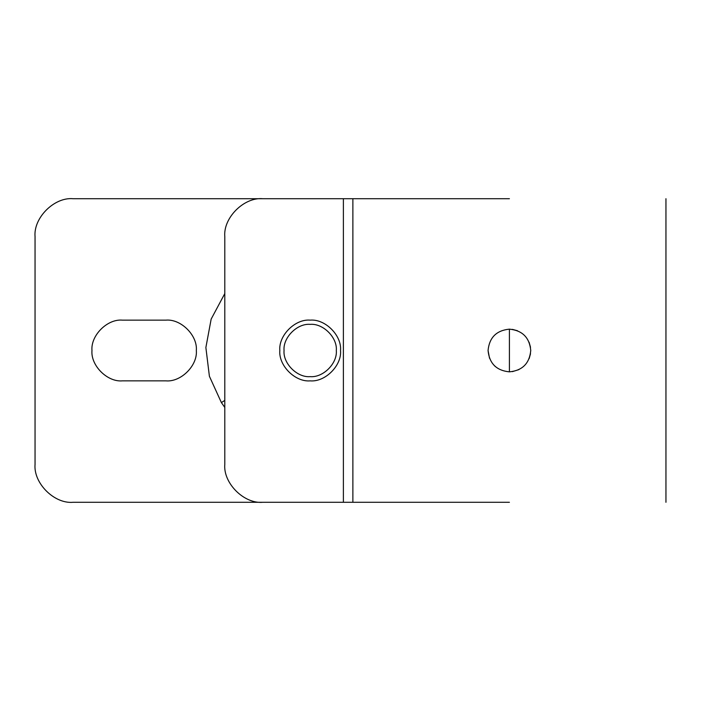 <?xml version="1.0" encoding="UTF-8"?>
<svg xmlns="http://www.w3.org/2000/svg" width="701" height="701" viewBox="0 0 701 701"><rect width="100%" height="100%" fill="white"/><g stroke="black" fill="none" stroke-linecap="round" stroke-linejoin="round"><path stroke-width="1.05" d="M509.408 371.845C496.448 370.575 489.333 363.46 488.062 350.5C489.333 337.54 496.448 330.425 509.408 329.155C522.376 330.425 529.492 337.54 530.753 350.5C529.492 363.46 522.376 370.575 509.408 371.845L509.408 329.155M530.508 347.267L529.08 342.202M517.461 330.732L512.387 329.365M488.062 350.5L489.535 358.29M494.266 365.545L495.362 366.57M512.387 371.635L518.898 369.62M529.176 358.553L530.508 353.733M336.314 350.5C337.488 363.433 323.108 377.804 310.175 376.639C297.25 377.804 282.871 363.433 284.045 350.5C282.871 337.567 297.25 323.196 310.175 324.361C323.108 323.196 337.488 337.567 336.314 350.5M224.793 407.43L221.393 402.593L209.397 376.262L205.875 347.538L211.159 319.095L224.793 293.57M122.333 320.138C107.314 318.78 90.613 335.481 91.971 350.5C90.613 365.519 107.314 382.22 122.333 380.862C107.314 382.22 90.613 365.519 91.971 350.5C90.613 335.481 107.314 318.78 122.333 320.138L165.971 320.138C180.998 318.78 197.691 335.481 196.333 350.5C197.691 365.519 180.998 382.22 165.971 380.862L122.333 380.862M165.971 380.862C180.998 382.22 197.691 365.519 196.333 350.5C197.691 335.481 180.998 318.78 165.971 320.138M340.537 350.5C341.895 365.519 325.203 382.22 310.175 380.862C295.156 382.22 278.463 365.519 279.822 350.5C278.463 335.481 295.156 318.78 310.175 320.138C325.203 318.78 341.895 335.481 340.537 350.5M224.793 236.658C223.102 217.88 243.966 197.007 262.744 198.707C243.966 197.007 223.102 217.88 224.793 236.658L224.793 464.342C223.102 483.12 243.966 503.993 262.744 502.293C243.966 503.993 223.102 483.12 224.793 464.342M262.744 198.707L509.408 198.707M73 198.707C54.222 197.007 33.35 217.88 35.05 236.658C33.35 217.88 54.222 197.007 73 198.707L343.385 198.707L343.385 502.293L262.744 502.293M509.408 502.293L73 502.293C54.222 503.993 33.35 483.12 35.05 464.342L35.05 236.658M35.05 464.342C33.35 483.12 54.222 503.993 73 502.293M352.875 502.293L352.875 198.707M221.393 402.593L224.793 400.394M665.95 502.293L665.95 198.707"/></g></svg>
